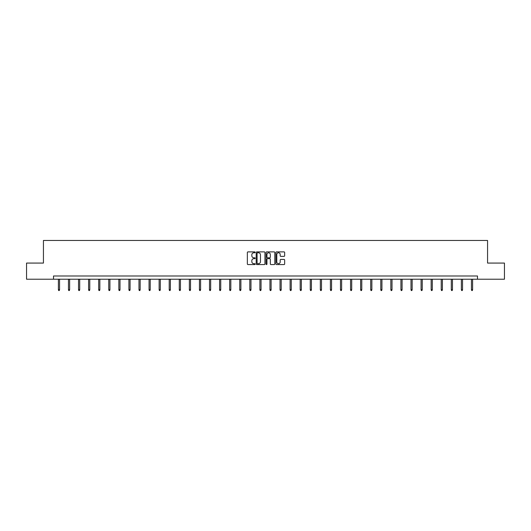 <?xml version="1.0" encoding="UTF-8"?>
<svg xmlns="http://www.w3.org/2000/svg" width="531" height="531" viewBox="0 0 531 531"><rect width="100%" height="100%" fill="white"/><g stroke="black" fill="none" stroke-linecap="round" stroke-linejoin="round"><path stroke-width="0.8" d="M255.165 252.331A0.445 0.445 0 0 0 254.721 251.886L247.99 251.886A0.637 0.637 0 0 0 247.353 252.524L247.353 263.934A0.637 0.637 0 0 0 247.99 264.564L254.721 264.564A0.445 0.445 0 0 0 255.165 264.126A0.445 0.445 0 0 0 254.721 263.681L253.851 263.681A2.031 2.031 0 0 1 251.827 261.65L251.827 260.701A2.031 2.031 0 0 1 253.851 258.67L254.721 258.67A0.445 0.445 0 0 0 255.165 258.225A0.445 0.445 0 0 0 254.721 257.787L253.851 257.787A2.031 2.031 0 0 1 251.827 255.756L251.827 254.807A2.031 2.031 0 0 1 253.851 252.776L254.721 252.776A0.445 0.445 0 0 0 255.165 252.331M284.025 256.36A0.637 0.637 0 0 0 284.662 255.723L284.662 252.524A0.637 0.637 0 0 0 284.025 251.886L276.545 251.886A0.637 0.637 0 0 0 275.914 252.524L275.914 263.934A0.637 0.637 0 0 0 276.545 264.564L284.025 264.564A0.637 0.637 0 0 0 284.662 263.934L284.662 260.064A0.637 0.637 0 0 0 284.025 259.433L280.826 259.433A0.637 0.637 0 0 0 280.189 260.064L280.189 261.982A1.693 1.693 0 0 1 278.496 263.681A1.693 1.693 0 0 1 276.797 261.982L276.797 254.475A1.693 1.693 0 0 1 278.496 252.776A1.693 1.693 0 0 1 280.189 254.475L280.189 255.723A0.637 0.637 0 0 0 280.826 256.36L284.025 256.36M53.512 279.22L26.55 279.22L26.55 263.071L43.436 263.071L43.436 240.47L487.564 240.47L487.564 263.071L504.45 263.071L504.45 279.22L477.488 279.22L477.488 275.987L53.512 275.987L53.512 279.22L477.488 279.22M264.942 252.524A0.637 0.637 0 0 0 264.312 251.886L256.831 251.886A0.637 0.637 0 0 0 256.194 252.524L256.194 263.934A0.637 0.637 0 0 0 256.831 264.564L264.312 264.564A0.637 0.637 0 0 0 264.942 263.934L264.942 252.524M266.688 251.886L274.169 251.886A0.637 0.637 0 0 1 274.806 252.524L274.806 263.934A0.637 0.637 0 0 1 274.169 264.564L270.969 264.564A0.637 0.637 0 0 1 270.332 263.934L270.332 259.307A0.637 0.637 0 0 0 269.702 258.67L267.578 258.67A0.637 0.637 0 0 0 266.94 259.307L266.94 264.126A0.445 0.445 0 0 1 266.496 264.564A0.445 0.445 0 0 1 266.058 264.126L266.058 252.524A0.637 0.637 0 0 1 266.688 251.886M257.528 252.776A0.445 0.445 0 0 0 257.084 253.221L257.084 263.237A0.445 0.445 0 0 0 257.528 263.681L258.451 263.681A2.031 2.031 0 0 0 260.475 261.65L260.475 254.807A2.031 2.031 0 0 0 258.451 252.776L257.528 252.776M270.332 254.502A1.693 1.693 0 0 0 268.64 252.809A1.693 1.693 0 0 0 266.94 254.502L266.94 257.15A0.637 0.637 0 0 0 267.578 257.787L269.702 257.787A0.637 0.637 0 0 0 270.332 257.15L270.332 254.502M59.552 289.694L59.293 290.53L58.649 290.53L58.39 289.694L59.552 289.694L59.552 279.22M58.39 289.694L58.39 279.22M69.627 289.694L69.369 290.53L68.725 290.53L68.466 289.694L69.627 289.694L69.627 279.22M68.466 289.694L68.466 279.22M79.703 289.694L79.444 290.53L78.794 290.53L78.535 289.694L79.703 289.694L79.703 279.22M78.535 289.694L78.535 279.22M89.772 289.694L89.513 290.53L88.869 290.53L88.611 289.694L89.772 289.694L89.772 279.22M88.611 289.694L88.611 279.22M99.848 289.694L99.589 290.53L98.945 290.53L98.686 289.694L99.848 289.694L99.848 279.22M98.686 289.694L98.686 279.22M109.924 289.694L109.665 290.53L109.021 290.53L108.762 289.694L109.924 289.694L109.924 279.22M108.762 289.694L108.762 279.22M119.999 289.694L119.74 290.53L119.097 290.53L118.838 289.694L119.999 289.694L119.999 279.22M118.838 289.694L118.838 279.22M130.075 289.694L129.816 290.53L129.172 290.53L128.914 289.694L130.075 289.694L130.075 279.22M128.914 289.694L128.914 279.22M140.151 289.694L139.892 290.53L139.241 290.53L138.983 289.694L140.151 289.694L140.151 279.22M138.983 289.694L138.983 279.22M150.22 289.694L149.968 290.53L149.317 290.53L149.058 289.694L150.22 289.694L150.22 279.22M149.058 289.694L149.058 279.22M160.296 289.694L160.037 290.53L159.393 290.53L159.134 289.694L160.296 289.694L160.296 279.22M159.134 289.694L159.134 279.22M170.371 289.694L170.112 290.53L169.469 290.53L169.21 289.694L170.371 289.694L170.371 279.22M169.21 289.694L169.21 279.22M180.447 289.694L180.188 290.53L179.544 290.53L179.286 289.694L180.447 289.694L180.447 279.22M179.286 289.694L179.286 279.22M190.523 289.694L190.264 290.53L189.62 290.53L189.361 289.694L190.523 289.694L190.523 279.22M189.361 289.694L189.361 279.22M200.599 289.694L200.34 290.53L199.689 290.53L199.43 289.694L200.599 289.694L200.599 279.22M199.43 289.694L199.43 279.22M210.668 289.694L210.415 290.53L209.765 290.53L209.506 289.694L210.668 289.694L210.668 279.22M209.506 289.694L209.506 279.22M220.743 289.694L220.484 290.53L219.841 290.53L219.582 289.694L220.743 289.694L220.743 279.22M219.582 289.694L219.582 279.22M230.819 289.694L230.56 290.53L229.916 290.53L229.657 289.694L230.819 289.694L230.819 279.22M229.657 289.694L229.657 279.22M240.895 289.694L240.636 290.53L239.992 290.53L239.733 289.694L240.895 289.694L240.895 279.22M239.733 289.694L239.733 279.22M250.971 289.694L250.712 290.53L250.068 290.53L249.809 289.694L250.971 289.694L250.971 279.22M249.809 289.694L249.809 279.22M261.046 289.694L260.787 290.53L260.137 290.53L259.885 289.694L261.046 289.694L261.046 279.22M259.885 289.694L259.885 279.22M271.115 289.694L270.863 290.53L270.213 290.53L269.954 289.694L271.115 289.694L271.115 279.22M269.954 289.694L269.954 279.22M281.191 289.694L280.932 290.53L280.288 290.53L280.029 289.694L281.191 289.694L281.191 279.22M280.029 289.694L280.029 279.22M291.267 289.694L291.008 290.53L290.364 290.53L290.105 289.694L291.267 289.694L291.267 279.22M290.105 289.694L290.105 279.22M301.342 289.694L301.084 290.53L300.44 290.53L300.181 289.694L301.342 289.694L301.342 279.22M300.181 289.694L300.181 279.22M311.418 289.694L311.159 290.53L310.516 290.53L310.257 289.694L311.418 289.694L311.418 279.22M310.257 289.694L310.257 279.22M321.494 289.694L321.235 290.53L320.585 290.53L320.332 289.694L321.494 289.694L321.494 279.22M320.332 289.694L320.332 279.22M331.57 289.694L331.311 290.53L330.66 290.53L330.401 289.694L331.57 289.694L331.57 279.22M330.401 289.694L330.401 279.22M341.639 289.694L341.38 290.53L340.736 290.53L340.477 289.694L341.639 289.694L341.639 279.22M340.477 289.694L340.477 279.22M351.714 289.694L351.456 290.53L350.812 290.53L350.553 289.694L351.714 289.694L351.714 279.22M350.553 289.694L350.553 279.22M361.79 289.694L361.531 290.53L360.888 290.53L360.629 289.694L361.79 289.694L361.79 279.22M360.629 289.694L360.629 279.22M371.866 289.694L371.607 290.53L370.963 290.53L370.704 289.694L371.866 289.694L371.866 279.22M370.704 289.694L370.704 279.22M381.942 289.694L381.683 290.53L381.032 290.53L380.78 289.694L381.942 289.694L381.942 279.22M380.78 289.694L380.78 279.22M392.017 289.694L391.759 290.53L391.108 290.53L390.849 289.694L392.017 289.694L392.017 279.22M390.849 289.694L390.849 279.22M402.086 289.694L401.828 290.53L401.184 290.53L400.925 289.694L402.086 289.694L402.086 279.22M400.925 289.694L400.925 279.22M412.162 289.694L411.903 290.53L411.26 290.53L411.001 289.694L412.162 289.694L412.162 279.22M411.001 289.694L411.001 279.22M422.238 289.694L421.979 290.53L421.335 290.53L421.076 289.694L422.238 289.694L422.238 279.22M421.076 289.694L421.076 279.22M432.314 289.694L432.055 290.53L431.411 290.53L431.152 289.694L432.314 289.694L432.314 279.22M431.152 289.694L431.152 279.22M442.389 289.694L442.131 290.53L441.487 290.53L441.228 289.694L442.389 289.694L442.389 279.22M441.228 289.694L441.228 279.22M452.465 289.694L452.206 290.53L451.556 290.53L451.297 289.694L452.465 289.694L452.465 279.22M451.297 289.694L451.297 279.22M462.534 289.694L462.275 290.53L461.631 290.53L461.373 289.694L462.534 289.694L462.534 279.22M461.373 289.694L461.373 279.22M472.61 289.694L472.351 290.53L471.707 290.53L471.448 289.694L472.61 289.694L472.61 279.22M471.448 289.694L471.448 279.22"/></g></svg>

